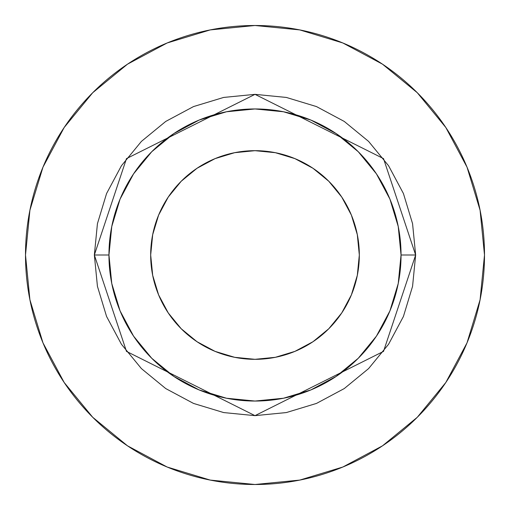 <?xml version="1.0" encoding="UTF-8"?>
<svg xmlns="http://www.w3.org/2000/svg" width="510" height="510" viewBox="0 0 510 510"><rect width="100%" height="100%" fill="white"/><g stroke="black" fill="none" stroke-linecap="round" stroke-linejoin="round"><path stroke-width="0.76" d="M359.32 255A104.32 104.32 0 0 1 255 359.32A104.32 104.32 0 0 1 150.679 255L152.688 234.651L158.623 215.08L168.262 197.045L181.235 181.235L197.045 168.262L215.08 158.623L234.651 152.688L255 150.679L275.349 152.688L294.92 158.623L312.955 168.262L328.765 181.235L341.738 197.045L351.377 215.08L357.312 234.651L359.32 255L357.312 275.349L351.377 294.92L341.738 312.955L328.765 328.765L312.955 341.738L294.92 351.377L275.349 357.312L255 359.32L234.651 357.312L215.08 351.377L197.045 341.738L181.235 328.765L168.262 312.955L158.623 294.92L152.688 275.349L150.679 255A104.32 104.32 0 0 1 255 150.679A104.32 104.32 0 0 1 359.32 255M401.045 255L415.65 255L383.52 351.39L255 415.65L126.48 351.39L94.35 255L108.955 255A146.045 146.045 0 0 1 255 108.955A146.045 146.045 0 0 1 401.045 255A146.045 146.045 0 0 1 255 401.045A146.045 146.045 0 0 1 108.955 255L111.76 283.49L120.073 310.89L133.569 336.141L151.731 358.269L173.859 376.431L199.11 389.927L226.51 398.24L255 401.045L283.49 398.24L310.89 389.927L336.141 376.431L358.269 358.269L376.431 336.141L389.927 310.89L398.24 283.49L401.045 255L398.24 226.51L389.927 199.11L376.431 173.859L358.269 151.731L336.141 133.569L310.89 120.073L283.49 111.76L255 108.955L226.51 111.76L199.11 120.073L173.859 133.569L151.731 151.731L133.569 173.859L120.073 199.11L111.76 226.51L108.955 255L94.35 255L97.435 223.66L106.577 193.519L121.425 165.75L141.404 141.404L165.75 121.425L193.519 106.577L223.66 97.435L255 94.35L286.339 97.435L316.48 106.577L344.25 121.425L368.596 141.404L388.575 165.75L403.423 193.519L412.564 223.66L415.65 255L412.564 286.339L403.423 316.48L388.575 344.25L368.596 368.596L344.25 388.575L316.48 403.423L286.339 412.564L255 415.65L223.66 412.564L193.519 403.423L165.75 388.575L141.404 368.596L121.425 344.25L106.577 316.48L97.435 286.339L94.35 255L126.48 158.61L255 94.35L383.52 158.61L415.65 255L401.045 255M25.5 255A229.5 229.5 0 0 1 255 25.5A229.5 229.5 0 0 1 484.5 255A229.5 229.5 0 0 1 255 484.5A229.5 229.5 0 0 1 25.5 255L29.912 299.772L42.968 342.828L64.177 382.506L92.718 417.282L127.494 445.823L167.172 467.032L210.228 480.089L255 484.5L299.772 480.089L342.828 467.032L382.506 445.823L417.282 417.282L445.823 382.506L467.032 342.828L480.089 299.772L484.5 255L480.089 210.228L467.032 167.172L445.823 127.494L417.282 92.718L382.506 64.177L342.828 42.968L299.772 29.912L255 25.5L210.228 29.912L167.172 42.968L127.494 64.177L92.718 92.718L64.177 127.494L42.968 167.172L29.912 210.228L25.5 255M445.823 127.494L417.282 92.718L382.564 64.222M127.494 64.177L92.718 92.718L64.222 127.436M64.177 382.506L92.718 417.282L127.436 445.778M382.506 445.823L417.282 417.282L445.778 382.564M168.262 197.045L181.235 181.235"/></g></svg>
